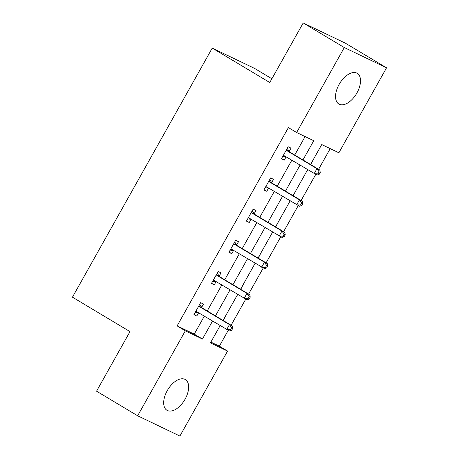<?xml version="1.0" encoding="UTF-8"?>
<svg xmlns="http://www.w3.org/2000/svg" width="459" height="459" viewBox="0 0 459 459"><rect width="100%" height="100%" fill="white"/><g stroke="black" fill="none" stroke-linecap="round" stroke-linejoin="round"><path stroke-width="0.69" d="M167.26 390.655A17.895 9.851 -59.1 0 1 185.356 379.576A17.895 9.851 -59.1 0 1 185.075 399.204A17.895 9.851 -59.1 0 1 166.973 410.289A17.895 9.851 -59.1 0 1 167.26 390.655M339.126 84.393A17.895 9.851 -59.1 0 1 357.222 73.308A17.895 9.851 -59.1 0 1 356.941 92.936A17.895 9.851 -59.1 0 1 338.845 104.021A17.895 9.851 -59.1 0 1 339.126 84.393M271.877 78.77L254.481 68.357L212.236 48.092L72.453 297.18L129.989 331.616L96.556 391.188L137.654 415.785L185.333 330.819L202.459 339.035L212.506 321.134M212.236 48.092L269.772 82.522L303.204 22.95L345.449 43.215L386.547 67.812L338.868 152.778L321.742 144.556L310.554 164.494M210.882 342.104L219.362 346.166L228.232 330.354M231.101 325.247L245.731 299.17M248.6 294.058L263.236 267.981M266.105 262.875L280.736 236.798M283.605 231.686L298.235 205.609M301.104 200.503L315.735 174.426M318.603 169.314L330.216 148.624M219.362 346.166L227.578 351.089L179.899 436.05L137.654 415.785M313.646 158.986L310.743 164.609M306.916 170.977L307.794 169.859M296.147 190.169L293.238 195.792M289.411 202.167L290.295 201.042M278.642 221.358L275.739 226.981M271.912 233.35L272.789 232.231M261.142 252.542L258.239 258.165M254.412 264.539L255.29 263.414M243.643 283.731L240.74 289.354M236.913 295.722L237.791 294.603M226.144 314.914L223.235 320.537M219.408 326.911L220.291 325.787M302.957 159.95L313.749 140.724L296.623 132.508L288.401 127.591L177.111 325.901L194.243 334.118L204.289 316.211M207.233 310.961L221.789 285.028M224.738 279.778L239.288 253.838M242.237 248.589L256.793 222.655M259.737 217.405L274.293 191.466M277.236 186.216L291.792 160.283M294.741 155.033L305.097 136.575M289.193 151.361L291.006 148.125L288.154 146.754L281.424 158.751L284.276 160.116L286.095 156.88M271.688 182.544L273.507 179.308L270.649 177.937L263.919 189.934L266.777 191.305L268.59 188.07L265.136 187.771M254.188 213.733L256.007 210.497L253.15 209.126L246.42 221.123L249.277 222.489L251.09 219.253L247.636 218.96M236.689 244.917L238.502 241.681L235.651 240.309L228.921 252.307L231.772 253.678L233.591 250.442L230.131 250.144M219.19 276.106L221.003 272.87L218.151 271.498L211.421 283.496L214.273 284.861L216.091 281.625L212.632 281.333M201.685 307.289L203.503 304.053L200.646 302.682L193.916 314.679L196.773 316.05L198.586 312.814M303.204 22.95L344.302 47.547L386.547 67.812M177.111 325.901L185.333 330.819M296.623 132.508L344.302 47.547M215.455 315.878L230.011 289.945M232.954 284.695L247.51 258.761M250.453 253.506L265.009 227.572M267.958 222.322L282.509 196.389M285.458 191.133L300.014 165.2M220.102 325.678L210.452 342.873L227.578 351.089M307.605 169.744L293.054 195.683M290.105 200.933L275.549 226.866M272.606 232.116L258.05 258.056M255.101 263.305L240.55 289.239M237.601 294.489L223.045 320.428M194.243 334.118L202.459 339.035M281.562 158.493L284.276 160.116M264.063 189.682L266.777 191.305M246.563 220.865L249.277 222.489M229.064 252.054L231.772 253.678M211.559 283.237L214.273 284.861M194.059 314.426L196.773 316.05M319.137 174.409L320.256 172.406L319.114 171.861L317.995 173.858L319.137 174.409L317.014 175.04L284.241 155.762A2.295 1.911 -64.4 0 0 284.11 155.693A2.295 1.911 -64.4 0 0 283.547 155.538L283.237 155.515M317.995 173.858L314.157 173.668L316.962 168.671L319.814 170.037L289.899 152.136A2.295 1.911 -64.4 0 1 289.365 151.619L287.225 148.406M286.336 149.99L286.514 150.254A2.295 1.911 -64.4 0 0 287.047 150.764L316.962 168.671L319.114 171.861M286.118 156.886L282.635 156.588M320.256 172.406L319.814 170.037M301.632 205.592L302.756 203.595L301.615 203.044L300.49 205.047L301.632 205.592L299.509 206.223L266.736 186.945A2.295 1.911 -64.4 0 0 266.61 186.876A2.295 1.911 -64.4 0 0 266.042 186.727L265.738 186.698M300.49 205.047L296.657 204.852L299.463 199.854L302.315 201.226L272.399 183.319A2.295 1.911 -64.4 0 1 271.866 182.808L269.726 179.595M268.836 181.173L269.008 181.437A2.295 1.911 -64.4 0 0 269.542 181.948L299.463 199.854L301.615 203.044M302.756 203.595L302.315 201.226M284.132 236.781L285.257 234.778L284.115 234.233L282.991 236.23L284.132 236.781L282.01 237.412L249.237 218.134A2.295 1.911 -64.4 0 0 249.111 218.065A2.295 1.911 -64.4 0 0 248.543 217.91L248.239 217.887M282.991 236.23L279.158 236.041L281.958 231.043L284.815 232.409L254.9 214.508A2.295 1.911 -64.4 0 1 254.366 213.992L252.221 210.779M251.337 212.362L251.509 212.626A2.295 1.911 -64.4 0 0 252.043 213.137L281.958 231.043L284.115 234.233M285.257 234.778L284.815 232.409M266.633 267.964L267.752 265.968L266.61 265.417L265.491 267.419L266.633 267.964L264.51 268.595L231.738 249.317A2.295 1.911 -64.4 0 0 231.606 249.248A2.295 1.911 -64.4 0 0 231.043 249.099L230.734 249.071M265.491 267.419L261.653 267.224L264.459 262.227L267.316 263.598L237.395 245.691A2.295 1.911 -64.4 0 1 236.861 245.181L234.721 241.968M233.832 243.545L234.01 243.809A2.295 1.911 -64.4 0 0 234.543 244.32L264.459 262.227L266.61 265.417M267.752 265.968L267.316 263.598M249.128 299.153L250.253 297.151L249.111 296.606L247.986 298.602L249.128 299.153L247.011 299.784L214.238 280.506A2.295 1.911 -64.4 0 0 214.106 280.438A2.295 1.911 -64.4 0 0 213.544 280.283L213.234 280.26M247.986 298.602L244.154 298.413L246.959 293.416L249.811 294.781L219.895 276.88A2.295 1.911 -64.4 0 1 219.362 276.364L217.222 273.151M216.332 274.734L216.51 274.998A2.295 1.911 -64.4 0 0 217.044 275.509L246.959 293.416L249.111 296.606M250.253 297.151L249.811 294.781M231.629 330.337L232.753 328.34L231.611 327.789L230.487 329.791L231.629 330.337L229.506 330.968L196.733 311.69A2.295 1.911 -64.4 0 0 196.607 311.621A2.295 1.911 -64.4 0 0 196.039 311.472L195.735 311.443M230.487 329.791L226.654 329.596L229.46 324.599L232.311 325.97L202.396 308.064A2.295 1.911 -64.4 0 1 201.862 307.553L199.722 304.34M198.833 305.918L199.005 306.182A2.295 1.911 -64.4 0 0 199.539 306.692L229.46 324.599L231.611 327.789M198.609 312.814L195.132 312.516M232.753 328.34L232.311 325.97M286.514 150.254L289.365 151.619M287.047 150.764L289.899 152.136M283.547 155.538L285.171 156.318M269.008 181.437L271.866 182.808M269.542 181.948L272.399 183.319M266.042 186.727L267.672 187.507M251.509 212.626L254.366 213.992M252.043 213.137L254.9 214.508M248.543 217.91L250.166 218.691M234.01 243.809L236.861 245.181M234.543 244.32L237.395 245.691M231.043 249.099L232.667 249.88M216.51 274.998L219.362 276.364M217.044 275.509L219.895 276.88M213.544 280.283L215.168 281.063M199.005 306.182L201.862 307.553M199.539 306.692L202.396 308.064M196.039 311.472L197.668 312.252"/></g></svg>
